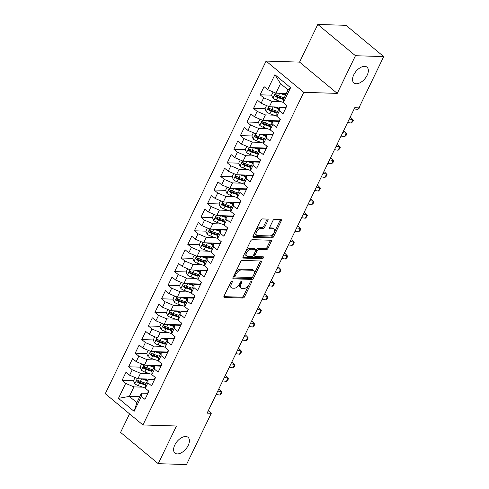 <?xml version="1.0" encoding="UTF-8"?>
<svg xmlns="http://www.w3.org/2000/svg" width="489" height="489" viewBox="0 0 489 489"><rect width="100%" height="100%" fill="white"/><g stroke="black" fill="none" stroke-linecap="round" stroke-linejoin="round"><path stroke-width="0.73" d="M232.055 281.004A1.1 0.617 129.7 0 0 230.887 281.921L224.029 296.102A1.571 0.886 129.7 0 0 224.054 297.343A1.571 0.886 129.7 0 0 224.414 297.465L242.911 298.039A1.571 0.886 129.7 0 0 244.579 296.737L251.438 282.556A1.1 0.617 129.7 0 0 251.419 281.688A1.1 0.617 129.7 0 0 251.169 281.597A1.1 0.617 129.7 0 0 250.001 282.514L249.115 284.347A5.031 2.836 129.7 0 1 243.76 288.516L242.22 288.467A5.031 2.836 129.7 0 1 241.071 288.07A5.031 2.836 129.7 0 1 240.991 284.097L241.884 282.257A1.1 0.617 129.7 0 0 241.866 281.389A1.1 0.617 129.7 0 0 241.615 281.303A1.1 0.617 129.7 0 0 240.441 282.214L239.555 284.048A5.031 2.836 129.7 0 1 234.2 288.223L232.66 288.174A5.031 2.836 129.7 0 1 231.511 287.77A5.031 2.836 129.7 0 1 231.438 283.797L232.324 281.964A1.1 0.617 129.7 0 0 232.306 281.096A1.1 0.617 129.7 0 0 232.055 281.004M356.236 83.753A10.251 5.776 129.7 0 0 366.139 77.042A10.251 5.776 129.7 0 0 366.994 67.164A10.251 5.776 129.7 0 0 364.653 66.345A10.251 5.776 129.7 0 0 354.751 73.063A10.251 5.776 129.7 0 0 353.902 82.934A10.251 5.776 129.7 0 0 356.236 83.753M177.299 453.914A10.251 5.776 129.7 0 0 187.195 447.203A10.251 5.776 129.7 0 0 188.051 437.325A10.251 5.776 129.7 0 0 185.71 436.506A10.251 5.776 129.7 0 0 175.814 443.217A10.251 5.776 129.7 0 0 174.958 453.095A10.251 5.776 129.7 0 0 177.299 453.914M267.96 220.441A1.571 0.886 129.7 0 0 267.935 219.2A1.571 0.886 129.7 0 0 267.575 219.078L262.385 218.913A1.571 0.886 129.7 0 0 260.716 220.215L253.1 235.967A1.571 0.886 129.7 0 0 253.125 237.208A1.571 0.886 129.7 0 0 253.485 237.336L271.976 237.911A1.571 0.886 129.7 0 0 273.651 236.603L281.267 220.857A1.571 0.886 129.7 0 0 281.242 219.616A1.571 0.886 129.7 0 0 280.882 219.488L274.616 219.292A1.571 0.886 129.7 0 0 272.941 220.594L269.683 227.336A1.571 0.886 129.7 0 0 269.708 228.577A1.571 0.886 129.7 0 0 270.069 228.705L273.174 228.803A4.205 2.372 129.7 0 1 274.133 229.133A4.205 2.372 129.7 0 1 273.785 233.186A4.205 2.372 129.7 0 1 269.72 235.942L257.544 235.564A4.205 2.372 129.7 0 1 256.584 235.227A4.205 2.372 129.7 0 1 256.939 231.175A4.205 2.372 129.7 0 1 260.998 228.424L263.027 228.485A1.571 0.886 129.7 0 0 264.702 227.183L267.96 220.441L266.939 219.598A1.571 0.886 129.7 0 0 267.11 219.06M355.454 55.709L317.789 24.45L299.58 62.121L337.239 93.381L355.454 55.709L383.718 56.59L358.932 107.855L354.745 107.727L207.098 413.15L211.285 413.284L208.253 410.766M337.239 93.381L303.742 92.342L142.947 424.965L105.282 393.706L266.083 61.082L303.742 92.342M129.548 413.847L120.575 432.41L158.234 463.676L176.443 426.005L142.947 424.965M158.234 463.676L186.498 464.55L211.285 413.284M242.318 260.429A1.571 0.886 129.7 0 0 240.649 261.731L233.033 277.483A1.571 0.886 129.7 0 0 233.057 278.724A1.571 0.886 129.7 0 0 233.412 278.846L251.908 279.421A1.571 0.886 129.7 0 0 253.583 278.119L261.199 262.367A1.571 0.886 129.7 0 0 261.175 261.126A1.571 0.886 129.7 0 0 260.814 260.998L242.318 260.429M243.064 256.725L250.68 240.973A1.571 0.886 129.7 0 1 252.355 239.671L270.851 240.246A1.571 0.886 129.7 0 1 271.206 240.368A1.571 0.886 129.7 0 1 271.23 241.609L267.972 248.351A1.571 0.886 129.7 0 1 266.297 249.653L258.797 249.421A1.571 0.886 129.7 0 0 257.128 250.723L254.965 255.197A1.571 0.886 129.7 0 0 254.989 256.438A1.571 0.886 129.7 0 0 255.35 256.566L263.155 256.804A1.1 0.617 129.7 0 1 263.406 256.896A1.1 0.617 129.7 0 1 263.314 257.954A1.1 0.617 129.7 0 1 262.251 258.675L243.449 258.088A1.571 0.886 129.7 0 1 243.088 257.966A1.571 0.886 129.7 0 1 243.064 256.725M139.732 396.732L129.334 396.414L136.865 402.661L134.12 411.353L141.352 396.396L144.964 399.391L148.913 391.237L145.294 388.235L147.929 382.795L151.541 385.797L155.484 377.636L151.871 374.635L154.5 369.195L158.112 372.196L162.055 364.036L158.442 361.035L161.077 355.601L164.689 358.596L168.632 350.436L165.019 347.441L167.648 342L171.26 345.002L175.203 336.842L171.59 333.84L174.225 328.4L177.837 331.401L181.78 323.241L178.167 320.24L180.796 314.8L184.408 317.801L188.351 309.641L184.738 306.64L187.366 301.206L190.985 304.201L194.928 296.041L191.315 293.045L193.944 287.605L197.556 290.607L201.499 282.446L197.886 279.445L200.514 274.005L204.133 277.006L208.076 268.846L204.463 265.845L207.091 260.405L210.704 263.406L214.647 255.246L211.034 252.251L213.662 246.811L217.281 249.806L221.224 241.645L217.611 238.65L220.239 233.21L223.852 236.211L227.795 228.051L224.182 225.05L226.81 219.61L230.429 222.611L234.372 214.451L230.759 211.45L233.387 206.01L237 209.011L240.943 200.851L237.33 197.856L239.958 192.415L243.571 195.411L247.52 187.25L243.907 184.255L246.535 178.815L250.148 181.816L254.091 173.656L250.478 170.655L253.106 165.215L256.719 168.216L260.668 160.056L257.055 157.055L259.683 151.614L263.296 154.616L267.238 146.456L263.626 143.46L266.254 138.02L269.867 141.015L273.816 132.855L270.203 129.86L272.831 124.42L276.444 127.421L280.386 119.261L276.774 116.26L279.402 110.82L283.015 113.821L286.964 105.661L283.351 102.659L283.467 99.414L288.064 89.89L280.533 83.643L275.93 93.161L286.328 93.485M134.12 411.353L118.448 398.339L125.679 383.382L133.937 386.891L142.751 387.166M135.068 377.539L133.515 380.742L122.067 380.387L125.679 383.382M122.067 380.387L126.009 372.227L129.622 375.222L132.25 369.782L140.508 373.296L149.322 373.565M141.639 363.938L140.092 367.141L128.638 366.787L132.25 369.782M128.638 366.787L132.58 358.626L136.193 361.628L138.827 356.188L147.085 359.696L155.899 359.971M148.216 350.338L146.663 353.547L135.208 353.186L138.827 356.188M135.208 353.186L139.157 345.026L142.77 348.027L145.398 342.587L153.656 346.096L162.47 346.371M154.787 336.744L153.24 339.947L141.786 339.586L145.398 342.587M141.786 339.586L145.728 331.426L149.341 334.427L151.975 328.987L160.233 332.496L169.047 332.771M161.364 323.143L159.811 326.346L148.356 325.992L151.975 328.987M148.356 325.992L152.305 317.832L155.918 320.827L158.546 315.387L166.804 318.901L175.618 319.17M167.935 309.543L166.388 312.746L154.934 312.392L158.546 315.387M154.934 312.392L158.876 304.231L162.489 307.233L165.123 301.792L173.381 305.301L182.195 305.576M174.512 295.943L172.959 299.152L161.504 298.791L165.123 301.792M161.504 298.791L165.453 290.631L169.066 293.632L171.694 288.192L179.952 291.701L188.766 291.976M181.083 282.349L179.536 285.552L168.082 285.191L171.694 288.192M168.082 285.191L172.024 277.031L175.637 280.032L178.271 274.592L186.529 278.1L195.343 278.375M186.113 271.951L174.652 271.597L178.271 274.592M174.652 271.597L178.601 263.437L182.214 266.432L184.842 260.992L193.1 264.506L201.914 264.775M194.231 255.148L192.684 258.357L181.23 257.996L184.842 260.992M181.23 257.996L185.172 249.836L188.785 252.837L191.413 247.397L199.677 250.906L208.491 251.181M200.808 241.548L199.255 244.757L187.8 244.396L191.413 247.397M187.8 244.396L191.749 236.236L195.362 239.237L197.99 233.797L206.248 237.306L215.062 237.581M207.379 227.953L205.832 231.156L194.377 230.796L197.99 233.797M194.377 230.796L198.32 222.636L201.933 225.637L204.561 220.197L212.825 223.705L221.639 223.98M213.956 214.353L212.403 217.556L200.948 217.202L204.561 220.197M200.948 217.202L204.897 209.041L208.51 212.037L211.138 206.602L219.396 210.111L228.21 210.38M218.98 203.956L207.525 203.601L211.138 206.602M207.525 203.601L211.468 195.441L215.081 198.442L217.709 193.002L225.973 196.511L234.787 196.786M225.551 190.355L214.096 190.001L217.709 193.002M214.096 190.001L218.045 181.841L221.658 184.842L224.286 179.402L232.544 182.91L241.358 183.186M232.128 176.755L220.673 176.401L224.286 179.402M220.673 176.401L224.616 168.24L228.229 171.242L230.857 165.802L239.121 169.31L247.935 169.585M240.252 159.958L238.699 163.161L227.244 162.806L230.857 165.802M227.244 162.806L231.193 154.646L234.806 157.641L237.434 152.207L245.692 155.716L254.506 155.985M246.823 146.358L245.276 149.567L233.821 149.206L237.434 152.207M233.821 149.206L237.764 141.046L241.377 144.047L244.005 138.607L252.269 142.116L261.083 142.391M253.4 132.757L251.847 135.966L240.392 135.606L244.005 138.607M240.392 135.606L244.341 127.446L247.954 130.447L250.582 125.007L258.84 128.515L267.654 128.79M259.971 119.163L258.424 122.366L246.969 122.005L250.582 125.007M246.969 122.005L250.912 113.851L254.524 116.847L257.153 111.406L265.411 114.915L274.231 115.19M266.548 105.563L264.995 108.766L253.54 108.411L257.153 111.406M253.54 108.411L257.483 100.251L261.102 103.246L263.73 97.812L271.988 101.321L280.802 101.59M273.119 91.963L271.572 95.172L260.117 94.811L263.73 97.812M260.117 94.811L264.06 86.651L267.672 89.652L274.904 74.689L290.582 87.702L283.351 102.659M285.619 107.757L279.519 107.574L276.89 113.008L276.774 116.26M279.402 110.82L279.519 107.574M267.672 89.652L275.93 93.161M274.904 74.689L280.533 83.643M279.048 121.358L272.948 121.168L270.319 126.608L270.203 129.86M272.831 124.42L272.948 121.168M271.988 101.321L269.36 106.761L285.857 107.268M261.102 103.246L269.36 106.761M272.471 134.958L266.371 134.768L263.742 140.209L263.626 143.46M266.254 138.02L266.371 134.768M265.411 114.915L262.782 120.355L279.286 120.869M254.524 116.847L262.782 120.355M265.9 148.558L259.8 148.369L257.171 153.809L257.055 157.055M259.683 151.614L259.8 148.369M258.84 128.515L256.212 133.955L272.709 134.469M247.954 130.447L256.212 133.955M259.323 162.152L253.223 161.969L250.594 167.403L250.478 170.655M253.106 165.215L253.223 161.969M252.269 142.116L249.634 147.556L266.138 148.069M241.377 144.047L249.634 147.556M252.752 175.753L246.652 175.563L244.023 181.003L243.907 184.255M246.535 178.815L246.652 175.563M245.692 155.716L243.064 161.156L259.561 161.663M234.806 157.641L243.064 161.156M246.181 189.353L240.075 189.164L237.446 194.604L237.33 197.856M239.958 192.415L240.075 189.164M239.121 169.31L236.487 174.75L252.99 175.264M228.229 171.242L236.487 174.75M239.604 202.953L233.504 202.764L230.875 208.204L230.759 211.45M233.387 206.01L233.504 202.764M232.544 182.91L229.916 188.351L246.413 188.864M221.658 184.842L229.916 188.351M233.039 217.202A4.242 1.412 -154.2 0 1 233.002 216.609A4.242 1.412 -154.2 0 1 233.045 216.541L226.927 216.358L224.298 221.798L224.182 225.05M226.81 219.61L226.927 216.358M225.973 196.511L223.339 201.951L239.842 202.464M215.081 198.442L223.339 201.951M226.468 230.802A4.242 1.412 -154.2 0 1 226.425 230.209A4.242 1.412 -154.2 0 1 226.468 230.136L220.356 229.958L217.727 235.398L217.611 238.65M220.239 233.21L220.356 229.958M219.396 210.111L216.768 215.551L233.265 216.059M208.51 212.037L216.768 215.551M219.891 244.402A4.242 1.412 -154.2 0 1 219.854 243.809A4.242 1.412 -154.2 0 1 219.897 243.736L213.779 243.559L211.15 248.999L211.034 252.251M213.662 246.811L213.779 243.559M212.825 223.705L210.191 229.145L226.694 229.659M201.933 225.637L210.191 229.145M213.308 257.348L207.208 257.159L204.579 262.599L204.463 265.845M207.091 260.405L207.208 257.159M206.248 237.306L203.62 242.746L220.117 243.259M195.362 239.237L203.62 242.746M206.737 270.943L200.631 270.753L198.002 276.193L197.886 279.445M200.514 274.005L200.631 270.753M199.677 250.906L197.043 256.346L213.546 256.859M188.785 252.837L197.043 256.346M200.16 284.543L194.06 284.353L191.431 289.794L191.315 293.045M193.944 287.605L194.06 284.353M193.1 264.506L190.472 269.946L206.969 270.454M182.214 266.432L190.472 269.946M193.589 298.143L187.483 297.954L184.854 303.394L184.738 306.64M187.366 301.206L187.483 297.954M186.529 278.1L183.895 283.541L200.398 284.054M175.637 280.032L183.895 283.541M187.024 312.392A4.242 1.412 -154.2 0 1 186.981 311.805A4.242 1.412 -154.2 0 1 187.024 311.731L180.912 311.554L178.283 316.994L178.167 320.24M180.796 314.8L180.912 311.554M179.952 291.701L177.324 297.141L193.821 297.654M169.066 293.632L177.324 297.141M180.447 325.992A4.242 1.412 -154.2 0 1 180.41 325.399A4.242 1.412 -154.2 0 1 180.453 325.332L174.335 325.148L171.706 330.588L171.59 333.84M174.225 328.4L174.335 325.148M173.381 305.301L170.753 310.741L187.25 311.255M162.489 307.233L170.753 310.741M173.876 339.592A4.242 1.412 -154.2 0 1 173.833 338.999A4.242 1.412 -154.2 0 1 173.876 338.926L167.764 338.749L165.135 344.189L165.019 347.441M167.648 342L167.764 338.749M166.804 318.901L164.176 324.341L180.673 324.849M155.918 320.827L164.176 324.341M167.299 353.192A4.242 1.412 -154.2 0 1 167.262 352.6A4.242 1.412 -154.2 0 1 167.305 352.526L161.193 352.349L158.558 357.789L158.442 361.035M161.077 355.601L161.193 352.349M160.233 332.496L157.605 337.936L174.102 338.449M149.341 334.427L157.605 337.936M160.728 366.787A4.242 1.412 -154.2 0 1 160.685 366.2A4.242 1.412 -154.2 0 1 160.728 366.127L154.616 365.949L151.987 371.389L151.871 374.635M154.5 369.195L154.616 365.949M153.656 346.096L151.028 351.536L167.525 352.049M142.77 348.027L151.028 351.536M154.151 380.387A4.242 1.412 -154.2 0 1 154.114 379.794A4.242 1.412 -154.2 0 1 154.157 379.727L148.045 379.543L145.41 384.984L145.294 388.235M147.929 382.795L148.045 379.543M147.085 359.696L144.457 365.136L160.954 365.644M136.193 361.628L144.457 365.136M147.568 393.333L141.468 393.144L136.865 402.661M141.352 396.396L141.468 393.144M140.508 373.296L137.88 378.731L154.377 379.244M129.622 375.222L137.88 378.731M383.718 56.59L346.053 25.324L317.789 24.45M299.58 62.121L266.083 61.082M133.937 386.891L129.334 396.414L118.448 398.339M288.064 89.89L290.582 87.702M139.09 380.913L137.977 380.876M145.667 367.312L144.548 367.282M152.238 353.712L151.125 353.681M158.815 340.118L157.696 340.081M165.386 326.518L164.273 326.481M171.963 312.917L170.844 312.887M178.534 299.317L177.421 299.286M185.111 285.723L183.992 285.686M191.682 272.122L190.569 272.086M198.259 258.522L197.14 258.492M204.83 244.922L203.717 244.891M211.407 231.328L210.288 231.291M217.978 217.727L216.865 217.691M224.555 204.127L223.436 204.096M231.126 190.533L230.013 190.496M237.703 176.932L236.584 176.896M244.274 163.332L243.161 163.295M250.851 149.732L249.732 149.701M257.422 136.138L256.309 136.101M263.993 122.537L262.88 122.501M270.57 108.937L269.457 108.9M277.141 95.337L276.028 95.306M231.059 281.64L230.423 282.954A5.031 2.836 129.7 0 0 230.496 286.927L231.511 287.77M241.071 288.07L240.05 287.22A5.031 2.836 129.7 0 1 239.977 283.253L240.612 281.933M223.858 296.64L241.89 297.196A1.571 0.886 129.7 0 0 243.565 295.894L250.166 282.232M232.862 278.015L250.894 278.577A1.571 0.886 129.7 0 0 252.568 277.275L260.179 261.523A1.571 0.886 129.7 0 0 260.35 260.985M235.178 276.059A1.1 0.617 129.7 0 0 235.197 276.927A1.1 0.617 129.7 0 0 235.447 277.012L251.682 277.52A1.1 0.617 129.7 0 0 252.856 276.603L253.791 274.671A5.031 2.836 129.7 0 0 253.712 270.698A5.031 2.836 129.7 0 0 252.568 270.295L241.468 269.952A5.031 2.836 129.7 0 0 236.114 274.121L235.178 276.059L234.164 275.209A1.1 0.617 129.7 0 0 234.182 276.083L235.197 276.927M253.712 270.698L252.697 269.855A5.031 2.836 129.7 0 0 251.548 269.451L252.568 270.295M234.164 275.209L235.099 273.278A5.031 2.836 129.7 0 1 240.454 269.109L251.548 269.451M254.989 256.438L253.968 255.594A1.571 0.886 129.7 0 1 253.944 254.353L256.108 249.879A1.571 0.886 129.7 0 1 257.782 248.577L265.282 248.809A1.571 0.886 129.7 0 0 266.957 247.507L270.215 240.765A1.571 0.886 129.7 0 0 270.386 240.227M242.892 257.263L261.236 257.831A1.1 0.617 129.7 0 0 262.465 256.786M251.016 249.182A4.205 2.372 129.7 0 0 246.951 251.933A4.205 2.372 129.7 0 0 246.603 255.985A4.205 2.372 129.7 0 0 247.562 256.322L251.853 256.456A1.571 0.886 129.7 0 0 253.528 255.154L255.686 250.68A1.571 0.886 129.7 0 0 255.661 249.439A1.571 0.886 129.7 0 0 255.307 249.311L251.016 249.182L249.995 248.333A4.205 2.372 129.7 0 0 245.936 251.089A4.205 2.372 129.7 0 0 245.588 255.142L246.603 255.985M255.661 249.439L254.647 248.595A1.571 0.886 129.7 0 0 254.286 248.467L255.307 249.311M249.995 248.333L254.286 248.467M256.584 235.227L255.57 234.384A4.205 2.372 129.7 0 1 255.918 230.331A4.205 2.372 129.7 0 1 259.977 227.581L262.012 227.642A1.571 0.886 129.7 0 0 263.681 226.34L266.939 219.598M274.133 229.133L273.119 228.29A4.205 2.372 129.7 0 0 272.159 227.953L273.174 228.803M269.512 227.874L272.159 227.953M252.929 236.505L270.961 237.061A1.571 0.886 129.7 0 0 272.636 235.759L280.246 220.007A1.571 0.886 129.7 0 0 280.417 219.475M133.515 380.742L134.897 383.792A4.242 1.412 25.8 0 0 138.35 385.662L145.306 388.04M141.602 378.847A4.242 1.412 25.8 0 0 141.639 378.859L147.415 380.839M144.084 378.926L147.739 380.179M152.599 379.268A3.765 1.247 25.8 0 0 152.44 379.452A3.765 1.247 25.8 0 0 152.397 379.684M150.771 379.629A5.844 1.944 -154.2 0 1 150.539 379.128M152.525 379.189L152.971 379.696M146.168 383.425L140.392 381.444A4.242 1.412 -154.2 0 1 137.825 380.216C136.608 380.1 136.345 380.644 137.036 381.848A4.242 1.412 25.8 0 0 139.603 383.076L145.41 385.063M145.698 384.391L139.243 382.184A2.164 0.715 -154.2 0 1 138.546 381.891L137.99 380.809M137.825 380.216L137.385 380.069M147.58 393.987A4.242 1.412 -154.2 0 1 147.537 393.394A4.242 1.412 -154.2 0 1 147.586 393.321M148.742 391.096A4.242 1.412 25.8 0 0 148.827 391.402M216.132 394.458L219.781 395.033L221.425 391.634L219.42 389.574L218.559 389.44M217.776 391.059L221.425 391.634L221.92 392.282L221.26 393.645L219.781 395.033M140.092 367.141L141.468 370.191A4.242 1.412 25.8 0 0 144.927 372.062L151.877 374.44M148.179 365.252A4.242 1.412 25.8 0 0 148.216 365.265L153.992 367.239M150.655 365.326L154.31 366.579M159.176 365.674A3.765 1.247 25.8 0 0 159.017 365.851A3.765 1.247 25.8 0 0 158.974 366.084M157.342 366.035A5.844 1.944 -154.2 0 1 157.116 365.527M159.102 365.589L159.542 366.102M152.739 369.825L146.963 367.844A4.242 1.412 -154.2 0 1 144.402 366.616C143.185 366.505 142.916 367.05 143.613 368.248A4.242 1.412 25.8 0 0 146.174 369.476L151.981 371.469M152.275 370.79L145.814 368.584A2.164 0.715 -154.2 0 1 145.117 368.296L144.561 367.208M144.402 366.616L143.955 366.469M146.663 353.547L148.045 356.597A4.242 1.412 25.8 0 0 151.498 358.461L158.448 360.839M154.75 351.652A4.242 1.412 25.8 0 0 154.787 351.664L160.563 353.639M157.232 351.725L160.887 352.979M165.747 352.074A3.765 1.247 25.8 0 0 165.588 352.251A3.765 1.247 25.8 0 0 165.545 352.483M163.913 352.435A5.844 1.944 -154.2 0 1 163.687 351.927M165.673 351.988L166.119 352.502M159.316 356.224L153.54 354.25A4.242 1.412 -154.2 0 1 150.973 353.015C149.756 352.905 149.493 353.449 150.184 354.647A4.242 1.412 25.8 0 0 152.751 355.882L158.558 357.869M158.846 357.196L152.391 354.983A2.164 0.715 -154.2 0 1 151.694 354.696L151.138 353.614M150.973 353.015L150.526 352.869M155.319 377.496A4.242 1.412 25.8 0 0 155.404 377.801M222.709 380.858L226.352 381.432L227.996 378.034L225.997 375.974L225.136 375.839M224.353 377.459L227.996 378.034L228.491 378.688L227.837 380.045L226.352 381.432M161.89 363.895A4.242 1.412 25.8 0 0 161.975 364.207M229.28 367.257L232.929 367.832L234.573 364.433L232.568 362.373L231.707 362.239M230.924 363.859L234.573 364.433L235.068 365.087L234.408 366.444L232.929 367.832M153.24 339.947L154.616 342.997A4.242 1.412 25.8 0 0 158.075 344.867L165.025 347.245M161.327 338.052A4.242 1.412 25.8 0 0 161.364 338.064L167.14 340.044M163.803 338.131L167.458 339.378M172.324 338.474A3.765 1.247 25.8 0 0 172.165 338.651A3.765 1.247 25.8 0 0 172.122 338.883M170.49 338.834A5.844 1.944 -154.2 0 1 170.264 338.333M172.25 338.394L172.69 338.901M165.887 342.624L160.111 340.65A4.242 1.412 -154.2 0 1 157.55 339.421C156.327 339.305 156.064 339.849 156.761 341.053A4.242 1.412 25.8 0 0 159.322 342.282L165.129 344.268M165.423 343.596L158.962 341.383A2.164 0.715 -154.2 0 1 158.265 341.096L157.709 340.014M157.55 339.421L157.103 339.274M159.811 326.346L161.193 329.397A4.242 1.412 25.8 0 0 164.646 331.267L171.596 333.645M167.898 324.451A4.242 1.412 25.8 0 0 167.935 324.464L173.711 326.444M170.38 324.531L174.035 325.784M178.895 324.873A3.765 1.247 25.8 0 0 178.736 325.057A3.765 1.247 25.8 0 0 178.693 325.289M177.061 325.234A5.844 1.944 -154.2 0 1 176.835 324.733M178.821 324.794L179.267 325.301M172.464 329.03L166.688 327.049A4.242 1.412 -154.2 0 1 164.121 325.821C162.904 325.705 162.641 326.249 163.332 327.453A4.242 1.412 25.8 0 0 165.899 328.681L171.706 330.668M171.994 329.996L165.539 327.789A2.164 0.715 -154.2 0 1 164.842 327.496L164.286 326.414M164.121 325.821L163.674 325.674M168.467 350.301A4.242 1.412 25.8 0 0 168.552 350.607M235.857 353.663L239.5 354.238L241.144 350.833L239.145 348.779L238.284 348.639M237.501 350.258L241.144 350.833L241.639 351.487L240.985 352.85L239.5 354.238M175.038 336.701A4.242 1.412 25.8 0 0 175.123 337.007M242.428 340.063L246.077 340.637L247.721 337.239L245.716 335.179L244.855 335.044M244.072 336.664L247.721 337.239L248.216 337.887L247.556 339.25L246.077 340.637M166.388 312.746L167.764 315.796A4.242 1.412 25.8 0 0 171.223 317.667L178.173 320.044M174.475 310.857A4.242 1.412 25.8 0 0 174.512 310.87L180.288 312.844M176.951 310.931L180.606 312.184M185.465 311.279A3.765 1.247 25.8 0 0 185.313 311.456A3.765 1.247 25.8 0 0 185.27 311.689M183.638 311.64A5.844 1.944 -154.2 0 1 183.412 311.132M185.398 311.193L185.838 311.707M179.035 315.429L173.259 313.449A4.242 1.412 -154.2 0 1 170.698 312.22C169.475 312.11 169.212 312.654 169.909 313.852A4.242 1.412 25.8 0 0 172.47 315.081L178.277 317.074M178.571 316.395L172.11 314.189A2.164 0.715 -154.2 0 1 171.413 313.901L170.857 312.813M170.698 312.22L170.251 312.074M181.615 323.101A4.242 1.412 25.8 0 0 181.7 323.406M249.005 326.463L252.648 327.037L254.292 323.639L252.293 321.579L251.432 321.444M250.649 323.064L254.292 323.639L254.787 324.293L254.133 325.65L252.648 327.037M172.959 299.152L174.341 302.202A4.242 1.412 25.8 0 0 177.794 304.066L184.744 306.444M181.046 297.257A4.242 1.412 25.8 0 0 181.083 297.269L186.859 299.244M183.528 297.336L187.183 298.583M192.043 297.679A3.765 1.247 25.8 0 0 191.884 297.856A3.765 1.247 25.8 0 0 191.841 298.088M190.209 298.039A5.844 1.944 -154.2 0 1 189.983 297.532M191.969 297.593L192.415 298.107M185.612 301.829L179.836 299.855A4.242 1.412 -154.2 0 1 177.269 298.62C176.052 298.51 175.789 299.054 176.48 300.252A4.242 1.412 25.8 0 0 179.047 301.487L184.854 303.473M185.142 302.801L178.687 300.588A2.164 0.715 -154.2 0 1 177.99 300.301L177.434 299.219M177.269 298.62L176.822 298.473M188.186 309.506A4.242 1.412 25.8 0 0 188.271 309.812M255.576 312.862L259.225 313.437L260.869 310.038L258.864 307.978L258.003 307.844M257.22 309.464L260.869 310.038L261.364 310.692L260.704 312.049L259.225 313.437M179.536 285.552L180.912 288.602A4.242 1.412 25.8 0 0 184.371 290.472L191.321 292.85M187.617 283.657A4.242 1.412 25.8 0 0 187.66 283.669L193.436 285.649M190.099 283.736L193.754 284.983M198.613 284.078A3.765 1.247 25.8 0 0 198.461 284.256A3.765 1.247 25.8 0 0 198.418 284.488M196.786 284.439A5.844 1.944 -154.2 0 1 196.56 283.938M198.546 283.999L198.986 284.506M192.183 288.229L186.407 286.254A4.242 1.412 -154.2 0 1 183.846 285.026C182.623 284.91 182.36 285.454 183.057 286.658A4.242 1.412 25.8 0 0 185.618 287.887L191.425 289.873M191.719 289.201L185.258 286.988A2.164 0.715 -154.2 0 1 184.561 286.701L184.005 285.619M183.846 285.026L183.399 284.879M193.595 298.797A4.242 1.412 -154.2 0 1 193.558 298.204A4.242 1.412 -154.2 0 1 193.601 298.131M194.763 295.906A4.242 1.412 25.8 0 0 194.848 296.212M262.153 299.268L265.796 299.843L267.44 296.438L265.441 294.384L264.58 294.244M263.797 295.863L267.44 296.438L267.935 297.092L267.275 298.455L265.796 299.843M187.66 268.748L186.107 271.951L187.489 275.001A4.242 1.412 25.8 0 0 190.942 276.872L197.892 279.25M194.194 270.056A4.242 1.412 25.8 0 0 194.231 270.075L200.007 272.049M196.676 270.136L200.331 271.389M205.191 270.484A3.765 1.247 25.8 0 0 205.032 270.661A3.765 1.247 25.8 0 0 204.989 270.894M203.357 270.839A5.844 1.944 -154.2 0 1 203.131 270.338M205.117 270.399L205.563 270.906M198.76 274.635L192.984 272.654A4.242 1.412 -154.2 0 1 190.417 271.426C189.2 271.309 188.937 271.853 189.628 273.058A4.242 1.412 25.8 0 0 192.195 274.286L198.002 276.273M198.289 275.6L191.835 273.394A2.164 0.715 -154.2 0 1 191.138 273.1L190.582 272.018M190.417 271.426L189.97 271.279M200.172 285.197A4.242 1.412 -154.2 0 1 200.129 284.604A4.242 1.412 -154.2 0 1 200.172 284.531M201.334 282.306A4.242 1.412 25.8 0 0 201.419 282.611M268.724 285.668L272.373 286.242L274.017 282.844L272.012 280.784L271.151 280.649M270.368 282.269L274.017 282.844L274.512 283.492L273.852 284.855L272.373 286.242M192.684 258.357L194.06 261.401A4.242 1.412 25.8 0 0 197.519 263.271L204.469 265.649M200.765 256.462A4.242 1.412 25.8 0 0 200.808 256.474L206.584 258.449M203.247 256.536L206.902 257.789M211.761 256.884A3.765 1.247 25.8 0 0 211.609 257.061A3.765 1.247 25.8 0 0 211.566 257.293M209.934 257.245A5.844 1.944 -154.2 0 1 209.702 256.737M211.694 256.798L212.134 257.312M205.331 261.034L199.555 259.054A4.242 1.412 -154.2 0 1 196.994 257.825C195.771 257.715 195.508 258.259 196.205 259.457A4.242 1.412 25.8 0 0 198.766 260.686L204.573 262.679M204.867 262L198.406 259.793A2.164 0.715 -154.2 0 1 197.709 259.506L197.153 258.418M196.994 257.825L196.547 257.679M206.743 271.597A4.242 1.412 -154.2 0 1 206.706 271.004A4.242 1.412 -154.2 0 1 206.749 270.937M207.911 268.705A4.242 1.412 25.8 0 0 207.996 269.011M275.301 272.067L278.944 272.642L280.588 269.243L278.589 267.183L277.728 267.049M276.945 268.669L280.588 269.243L281.083 269.897L280.423 271.254L278.944 272.642M199.255 244.757L200.637 247.807A4.242 1.412 25.8 0 0 204.09 249.671L211.04 252.055M207.342 242.862A4.242 1.412 25.8 0 0 207.379 242.874L213.155 244.848M209.824 242.941L213.479 244.188M218.338 243.284A3.765 1.247 25.8 0 0 218.18 243.461A3.765 1.247 25.8 0 0 218.137 243.693M216.505 243.644A5.844 1.944 -154.2 0 1 216.279 243.137M218.265 243.198L218.711 243.711M211.908 247.434L206.132 245.46A4.242 1.412 -154.2 0 1 203.565 244.225C202.348 244.115 202.085 244.659 202.776 245.857A4.242 1.412 25.8 0 0 205.343 247.092L211.15 249.078M211.437 248.406L204.983 246.193A2.164 0.715 -154.2 0 1 204.286 245.906L203.73 244.824M203.565 244.225L203.118 244.078M213.32 257.996A4.242 1.412 -154.2 0 1 213.277 257.41A4.242 1.412 -154.2 0 1 213.32 257.336M214.482 255.111A4.242 1.412 25.8 0 0 214.567 255.417M281.872 258.467L285.521 259.042L287.165 255.643L285.16 253.583L284.298 253.449M283.516 255.069L287.165 255.643L287.654 256.297L287 257.654L285.521 259.042M205.832 231.156L207.208 234.207A4.242 1.412 25.8 0 0 210.667 236.077L217.617 238.455M213.913 229.262A4.242 1.412 25.8 0 0 213.95 229.274L219.732 231.254M216.395 229.341L220.05 230.588M224.909 229.683A3.765 1.247 25.8 0 0 224.757 229.861A3.765 1.247 25.8 0 0 224.714 230.093M223.082 230.044A5.844 1.944 -154.2 0 1 222.85 229.543M224.842 229.604L225.282 230.111M218.479 233.834L212.703 231.859A4.242 1.412 -154.2 0 1 210.142 230.631C208.919 230.515 208.656 231.059 209.353 232.263A4.242 1.412 25.8 0 0 211.914 233.491L217.721 235.478M218.015 234.806L211.554 232.593A2.164 0.715 -154.2 0 1 210.857 232.306L210.301 231.224M210.142 230.631L209.695 230.484M221.059 241.511A4.242 1.412 25.8 0 0 221.144 241.817M288.449 244.873L292.092 245.447L293.736 242.043L291.737 239.989L290.876 239.848M290.093 241.468L293.736 242.043L294.231 242.697L293.571 244.06L292.092 245.447M212.403 217.556L213.785 220.606A4.242 1.412 25.8 0 0 217.238 222.477L224.188 224.854M220.49 215.661A4.242 1.412 25.8 0 0 220.527 215.68L226.303 217.654M222.972 215.741L226.627 216.994M231.486 216.089A3.765 1.247 25.8 0 0 231.328 216.266A3.765 1.247 25.8 0 0 231.285 216.499M229.653 216.444A5.844 1.944 -154.2 0 1 229.427 215.942M231.413 216.004L231.859 216.511M225.056 220.239L219.28 218.259A4.242 1.412 -154.2 0 1 216.713 217.03C215.496 216.914 215.233 217.458 215.924 218.662A4.242 1.412 25.8 0 0 218.491 219.891L224.298 221.878M224.585 221.205L218.131 218.999A2.164 0.715 -154.2 0 1 217.434 218.705L216.871 217.623M216.713 217.03L216.266 216.884M227.629 227.911A4.242 1.412 25.8 0 0 227.715 228.216M295.02 231.273L298.669 231.847L300.313 228.449L298.308 226.389L297.446 226.254M296.664 227.874L300.313 228.449L300.802 229.103L300.148 230.46L298.669 231.847M220.527 200.753L218.98 203.962L220.356 207.006A4.242 1.412 25.8 0 0 223.815 208.876L230.765 211.254M227.061 202.067A4.242 1.412 25.8 0 0 227.098 202.079L232.88 204.054M229.543 202.14L233.198 203.393M238.057 202.489A3.765 1.247 25.8 0 0 237.905 202.666A3.765 1.247 25.8 0 0 237.862 202.898M236.23 202.849A5.844 1.944 -154.2 0 1 235.998 202.342M237.984 202.403L238.43 202.917M231.627 206.639L225.851 204.659A4.242 1.412 -154.2 0 1 223.29 203.43C222.067 203.32 221.804 203.864 222.501 205.062A4.242 1.412 25.8 0 0 225.062 206.291L230.869 208.283M231.163 207.611L224.702 205.398A2.164 0.715 -154.2 0 1 224.005 205.111L223.449 204.023M223.29 203.43L222.843 203.283M234.207 214.31A4.242 1.412 25.8 0 0 234.292 214.616M301.597 217.672L305.24 218.247L306.884 214.848L304.885 212.788L304.024 212.654M303.235 214.274L306.884 214.848L307.379 215.502L306.719 216.859L305.24 218.247M227.104 187.153L225.551 190.362L226.933 193.412A4.242 1.412 25.8 0 0 230.386 195.276L237.336 197.66M233.638 188.467A4.242 1.412 25.8 0 0 233.675 188.479L239.451 190.453M236.12 188.546L239.769 189.793M244.634 188.888A3.765 1.247 25.8 0 0 244.476 189.066A3.765 1.247 25.8 0 0 244.433 189.298M242.801 189.249A5.844 1.944 -154.2 0 1 242.575 188.742M244.561 188.803L245.007 189.316M238.204 193.039L232.428 191.065A4.242 1.412 -154.2 0 1 229.861 189.83C228.644 189.72 228.381 190.264 229.072 191.462A4.242 1.412 25.8 0 0 231.639 192.697L237.446 194.683M237.733 194.011L231.279 191.798A2.164 0.715 -154.2 0 1 230.576 191.511L230.019 190.429M229.861 189.83L229.414 189.683M239.616 203.601A4.242 1.412 -154.2 0 1 239.573 203.014A4.242 1.412 -154.2 0 1 239.616 202.941M240.777 200.716A4.242 1.412 25.8 0 0 240.863 201.022M308.168 204.072L311.817 204.647L313.461 201.248L311.456 199.194L310.594 199.054M309.812 200.673L313.461 201.248L313.95 201.902L313.296 203.259L311.817 204.647M233.675 173.558L232.128 176.761L233.504 179.811A4.242 1.412 25.8 0 0 236.963 181.682L243.913 184.06M240.209 174.866A4.242 1.412 25.8 0 0 240.246 174.879L246.028 176.859M242.691 174.946L246.346 176.193M251.205 175.288A3.765 1.247 25.8 0 0 251.053 175.465A3.765 1.247 25.8 0 0 251.01 175.698M249.378 175.649A5.844 1.944 -154.2 0 1 249.145 175.148M251.132 175.209L251.578 175.716M244.775 179.439L238.999 177.464A4.242 1.412 -154.2 0 1 236.438 176.236C235.215 176.119 234.952 176.663 235.649 177.868A4.242 1.412 25.8 0 0 238.21 179.096L244.017 181.083M244.311 180.41L237.85 178.204A2.164 0.715 -154.2 0 1 237.153 177.91L236.597 176.829M236.438 176.236L235.991 176.089M246.187 190.007A4.242 1.412 -154.2 0 1 246.15 189.414A4.242 1.412 -154.2 0 1 246.193 189.341M247.348 187.116A4.242 1.412 25.8 0 0 247.44 187.421M314.745 190.478L318.388 191.052L320.032 187.648L318.033 185.594L317.172 185.459M316.383 187.073L320.032 187.648L320.527 188.302L319.867 189.665L318.388 191.052M238.699 163.161L240.081 166.211A4.242 1.412 25.8 0 0 243.534 168.082L250.484 170.459M246.786 161.266A4.242 1.412 25.8 0 0 246.823 161.284L252.599 163.259M249.268 161.346L252.917 162.599M257.782 161.694A3.765 1.247 25.8 0 0 257.624 161.871A3.765 1.247 25.8 0 0 257.581 162.103M255.949 162.048A5.844 1.944 -154.2 0 1 255.723 161.547M257.709 161.608L258.155 162.122M251.352 165.844L245.576 163.864A4.242 1.412 -154.2 0 1 243.009 162.635C241.792 162.519 241.529 163.063 242.22 164.267A4.242 1.412 25.8 0 0 244.781 165.496L250.594 167.482M250.881 166.81L244.427 164.604A2.164 0.715 -154.2 0 1 243.724 164.31L243.167 163.228M243.009 162.635L242.562 162.489M252.764 176.407A4.242 1.412 -154.2 0 1 252.721 175.814A4.242 1.412 -154.2 0 1 252.764 175.74M253.925 173.516A4.242 1.412 25.8 0 0 254.011 173.821M321.316 176.877L324.965 177.452L326.603 174.053L324.604 171.994L323.742 171.859M322.96 173.479L326.603 174.053L327.098 174.707L326.444 176.064L324.965 177.452M245.276 149.567L246.652 152.611A4.242 1.412 25.8 0 0 250.111 154.481L257.061 156.859M253.357 147.672A4.242 1.412 25.8 0 0 253.394 147.684L259.176 149.658M255.839 147.745L259.494 148.998M264.353 148.094A3.765 1.247 25.8 0 0 264.201 148.271A3.765 1.247 25.8 0 0 264.158 148.503M262.526 148.454A5.844 1.944 -154.2 0 1 262.293 147.947M264.28 148.008L264.726 148.522M257.923 152.244L252.147 150.27A4.242 1.412 -154.2 0 1 249.586 149.035C248.363 148.925 248.1 149.469 248.797 150.667A4.242 1.412 25.8 0 0 251.358 151.896L257.165 153.888M257.458 153.216L250.998 151.003A2.164 0.715 -154.2 0 1 250.301 150.716L249.745 149.628M249.586 149.035L249.139 148.888M259.335 162.806A4.242 1.412 -154.2 0 1 259.298 162.214A4.242 1.412 -154.2 0 1 259.341 162.146M260.496 159.915A4.242 1.412 25.8 0 0 260.588 160.221M327.893 163.277L331.536 163.852L333.18 160.453L331.181 158.393L330.313 158.259M329.531 159.879L333.18 160.453L333.675 161.107L333.015 162.464L331.536 163.852M251.847 135.966L253.229 139.017A4.242 1.412 25.8 0 0 256.682 140.881L263.632 143.265M259.934 134.072A4.242 1.412 25.8 0 0 259.971 134.084L265.747 136.058M262.416 134.151L266.065 135.398M270.93 134.493A3.765 1.247 25.8 0 0 270.772 134.671A3.765 1.247 25.8 0 0 270.729 134.903M269.097 134.854A5.844 1.944 -154.2 0 1 268.871 134.347M270.857 134.408L271.303 134.921M264.5 138.644L258.724 136.669A4.242 1.412 -154.2 0 1 256.157 135.435C254.94 135.325 254.677 135.869 255.368 137.067A4.242 1.412 25.8 0 0 257.929 138.301L263.742 140.288M264.029 139.616L257.575 137.403A2.164 0.715 -154.2 0 1 256.872 137.116L256.315 136.034M256.157 135.435L255.71 135.288M265.912 149.206A4.242 1.412 -154.2 0 1 265.869 148.619A4.242 1.412 -154.2 0 1 265.912 148.546M267.073 146.321A4.242 1.412 25.8 0 0 267.159 146.627M334.464 149.677L338.113 150.251L339.751 146.853L337.752 144.799L336.89 144.658M336.108 146.278L339.751 146.853L340.246 147.507L339.592 148.87L338.113 150.251M258.424 122.366L259.8 125.416A4.242 1.412 25.8 0 0 263.259 127.287L270.209 129.664M266.505 120.471A4.242 1.412 25.8 0 0 266.542 120.483L272.324 122.464M268.987 120.551L272.642 121.798M277.501 120.893A3.765 1.247 25.8 0 0 277.349 121.07A3.765 1.247 25.8 0 0 277.306 121.303M275.674 121.254A5.844 1.944 -154.2 0 1 275.441 120.752M277.428 120.814L277.874 121.321M271.071 125.043L265.295 123.069A4.242 1.412 -154.2 0 1 262.734 121.84C261.511 121.724 261.248 122.268 261.939 123.472A4.242 1.412 25.8 0 0 264.506 124.701L270.313 126.688M270.606 126.015L264.146 123.809A2.164 0.715 -154.2 0 1 263.449 123.515L262.893 122.433M262.734 121.84L262.287 121.694M272.483 135.612A4.242 1.412 -154.2 0 1 272.446 135.019A4.242 1.412 -154.2 0 1 272.489 134.946M273.644 132.721A4.242 1.412 25.8 0 0 273.73 133.026M341.041 136.083L344.684 136.657L346.328 133.259L344.329 131.199L343.461 131.064M342.679 132.678L346.328 133.259L346.823 133.907L346.163 135.27L344.684 136.657M264.995 108.766L266.377 111.816A4.242 1.412 25.8 0 0 269.83 113.686L276.78 116.064M273.082 106.871A4.242 1.412 25.8 0 0 273.119 106.889L278.895 108.864M275.564 106.95L279.213 108.203M284.078 107.299A3.765 1.247 25.8 0 0 283.92 107.476A3.765 1.247 25.8 0 0 283.877 107.708M282.245 107.653A5.844 1.944 -154.2 0 1 282.019 107.152M284.005 107.213L284.451 107.727M277.648 111.449L271.866 109.469A4.242 1.412 -154.2 0 1 269.305 108.24C268.088 108.124 267.825 108.668 268.516 109.872A4.242 1.412 25.8 0 0 271.077 111.101L276.89 113.087M277.177 112.415L270.723 110.208A2.164 0.715 -154.2 0 1 270.02 109.915L269.463 108.833M269.305 108.24L268.858 108.093M279.06 122.012A4.242 1.412 -154.2 0 1 279.017 121.419A4.242 1.412 -154.2 0 1 279.06 121.345M280.221 119.12A4.242 1.412 25.8 0 0 280.307 119.426M347.612 122.482L351.261 123.057L352.899 119.658L350.9 117.598L350.038 117.464M349.256 119.084L352.899 119.658L353.394 120.312L352.74 121.669L351.261 123.057M271.572 95.172L272.948 98.216A4.242 1.412 25.8 0 0 276.407 100.086L283.357 102.464M279.653 93.277A4.242 1.412 25.8 0 0 279.69 93.289L285.466 95.263M282.135 93.35L285.79 94.603M284.219 97.849L278.443 95.875A4.242 1.412 -154.2 0 1 275.882 94.64C274.659 94.53 274.396 95.074 275.087 96.272A4.242 1.412 25.8 0 0 277.654 97.5L283.461 99.493M283.748 98.821L277.294 96.608A2.164 0.715 -154.2 0 1 276.597 96.321L276.041 95.233M275.882 94.64L275.435 94.493M285.631 108.411A4.242 1.412 -154.2 0 1 285.594 107.818A4.242 1.412 -154.2 0 1 285.637 107.751M286.792 105.52A4.242 1.412 25.8 0 0 286.878 105.826M354.183 108.882L357.832 109.457L358.614 107.843M359.672 106.321L359.971 106.712L359.311 108.069L357.832 109.457M230.423 282.954L231.438 283.797M241.01 281.536L241.884 282.257M239.977 283.253L240.991 284.097M250.564 281.829L251.438 282.556M243.565 295.894L244.579 296.737M241.89 297.196L242.911 298.039M223.864 297.012L224.414 297.465M231.45 281.236L232.324 281.964M260.179 261.523L261.199 262.367M252.568 277.275L253.583 278.119M250.894 278.577L251.908 279.421M232.868 278.394L233.412 278.846M240.454 269.109L241.468 269.952M235.099 273.278L236.114 274.121M270.215 240.765L271.23 241.609M266.957 247.507L267.972 248.351M265.282 248.809L266.297 249.653M257.782 248.577L258.797 249.421M256.108 249.879L257.128 250.723M253.944 254.353L254.965 255.197M261.236 257.831L262.251 258.675M242.899 257.636L243.449 258.088M263.681 226.34L264.702 227.183M262.012 227.642L263.027 228.485M259.977 227.581L260.998 228.424M269.518 228.247L270.069 228.705M280.246 220.007L281.267 220.857M272.636 235.759L273.651 236.603M270.961 237.061L271.976 237.911M252.935 236.878L253.485 237.336M137.372 378.517L134.86 383.718M153.656 379.721L153.894 379.232M139.603 383.076L138.35 385.662M141.639 378.859L140.392 381.444M138.546 381.891L137.036 381.848M143.949 364.922L141.437 370.118M160.233 366.12L160.465 365.631M146.174 369.476L144.927 372.062M148.216 365.265L146.963 367.844M145.117 368.296L143.613 368.248M150.52 351.322L148.008 356.518M166.804 352.52L167.042 352.031M152.751 355.882L151.498 358.461M154.787 351.664L153.54 354.25M151.694 354.696L150.184 354.647M157.097 337.722L154.585 342.917M173.381 338.926L173.613 338.437M159.322 342.282L158.075 344.867M161.364 338.064L160.111 340.65M158.265 341.096L156.761 341.053M163.668 324.121L161.156 329.323M179.952 325.326L180.19 324.837M165.899 328.681L164.646 331.267M167.935 324.464L166.688 327.049M164.842 327.496L163.332 327.453M170.245 310.527L167.733 315.723M186.529 311.725L186.761 311.236M172.47 315.081L171.223 317.667M174.512 310.87L173.259 313.449M171.413 313.901L169.909 313.852M176.816 296.927L174.304 302.123M193.1 298.125L193.338 297.636M179.047 301.487L177.794 304.066M181.083 297.269L179.836 299.855M177.99 300.301L176.48 300.252M183.393 283.327L180.881 288.522M199.677 284.531L199.909 284.042M185.618 287.887L184.371 290.472M187.66 283.669L186.407 286.254M184.561 286.701L183.057 286.658M189.964 269.726L187.452 274.928M206.248 270.93L206.486 270.441M192.195 274.286L190.942 276.872M194.231 270.075L192.984 272.654M191.138 273.1L189.628 273.058M196.541 256.132L194.029 261.328M212.819 257.33L213.057 256.841M198.766 260.686L197.519 263.271M200.808 256.474L199.555 259.054M197.709 259.506L196.205 259.457M203.112 242.532L200.6 247.727M219.396 243.73L219.634 243.241M205.343 247.092L204.09 249.671M207.379 242.874L206.132 245.46M204.286 245.906L202.776 245.857M209.689 228.931L207.177 234.127M225.967 230.136L226.205 229.647M211.914 233.491L210.667 236.077M213.95 229.274L212.703 231.859M210.857 232.306L209.353 232.263M216.26 215.331L213.748 220.533M232.544 216.535L232.782 216.046M218.491 219.891L217.238 222.477M220.527 215.68L219.28 218.259M217.434 218.705L215.924 218.662M222.837 201.737L220.325 206.933M239.115 202.935L239.353 202.446M225.062 206.291L223.815 208.876M227.098 202.079L225.851 204.659M224.005 205.111L222.501 205.062M229.408 188.137L226.896 193.332M245.692 189.335L245.93 188.846M231.639 192.697L230.386 195.276M233.675 188.479L232.428 191.065M230.576 191.511L229.072 191.462M235.985 174.536L233.467 179.732M252.263 175.74L252.501 175.251M238.21 179.096L236.963 181.682M240.246 174.879L238.999 177.464M237.153 177.91L235.649 177.868M242.556 160.936L240.044 166.138M258.84 162.14L259.078 161.651M244.781 165.496L243.534 168.082M246.823 161.284L245.576 163.864M243.724 164.31L242.22 164.267M249.133 147.342L246.615 152.537M265.411 148.54L265.649 148.051M251.358 151.896L250.111 154.481M253.394 147.684L252.147 150.27M250.301 150.716L248.797 150.667M255.704 133.742L253.192 138.937M271.988 134.946L272.226 134.451M257.929 138.301L256.682 140.881M259.971 134.084L258.724 136.669M256.872 137.116L255.368 137.067M262.281 120.141L259.763 125.343M278.559 121.345L278.797 120.856M264.506 124.701L263.259 127.287M266.542 120.483L265.295 123.069M263.449 123.515L261.939 123.472M268.852 106.541L266.34 111.743M285.136 107.745L285.374 107.256M271.077 111.101L269.83 113.686M273.119 106.889L271.866 109.469M270.02 109.915L268.516 109.872M275.423 92.947L272.911 98.142M277.654 97.5L276.407 100.086M279.69 93.289L278.443 95.875M276.597 96.321L275.087 96.272M150.288 379.116L150.056 379.611M148.68 391.041L147.537 393.394M156.865 365.521L156.627 366.01M163.436 351.921L163.204 352.41M155.251 377.441L154.114 379.794M161.828 363.847L160.685 366.2M170.013 338.321L169.775 338.81M176.584 324.72L176.346 325.216M168.399 350.246L167.262 352.6M174.97 336.646L173.833 338.999M183.161 311.126L182.923 311.615M181.547 323.046L180.41 325.399M189.732 297.526L189.494 298.015M188.118 309.451L186.981 311.805M196.309 283.926L196.071 284.415M194.695 295.851L193.558 298.204M202.88 270.331L202.642 270.82M201.266 282.251L200.129 284.604M209.457 256.731L209.219 257.22M207.843 268.65L206.706 271.004M216.028 243.131L215.79 243.62M214.414 255.056L213.277 257.41M222.605 229.53L222.367 230.019M220.991 241.456L219.854 243.809M229.176 215.936L228.938 216.425M227.562 227.856L226.425 230.209M235.753 202.336L235.515 202.825M234.139 214.255L233.002 216.609M242.324 188.736L242.086 189.225M240.71 200.661L239.573 203.014M248.901 175.135L248.663 175.624M247.287 187.061L246.15 189.414M255.472 161.541L255.234 162.03M253.858 173.461L252.721 175.814M262.049 147.941L261.811 148.43M260.435 159.86L259.298 162.214M268.62 134.341L268.382 134.83M267.006 146.266L265.869 148.619M275.191 120.74L274.959 121.229M273.583 132.666L272.446 135.019M281.768 107.146L281.53 107.635M280.154 119.065L279.017 121.419M286.731 105.465L285.594 107.818"/></g></svg>
